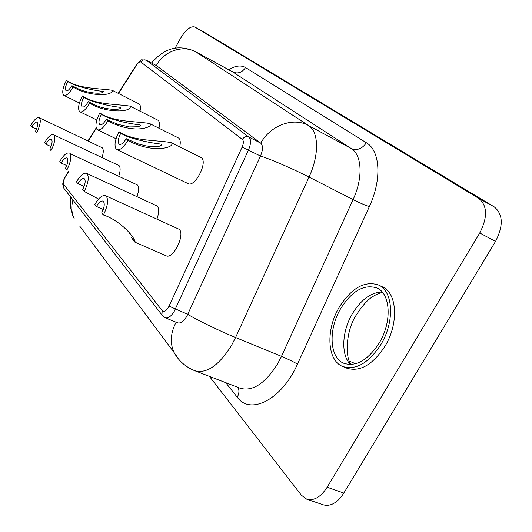 <?xml version="1.0" encoding="UTF-8"?>
<svg xmlns="http://www.w3.org/2000/svg" width="532" height="532" viewBox="0 0 532 532"><rect width="100%" height="100%" fill="white"/><g stroke="black" fill="none" stroke-linecap="round" stroke-linejoin="round"><path stroke-width="0.8" d="M82.334 95.9C95.554 104.937 116.648 103.979 129.994 106.127L130.533 106.48C129.668 113.609 102.284 111.893 89.695 103.088C85.918 109.565 82.686 112.478 79.993 111.833L79.474 111.461C77.692 108.501 78.643 103.314 82.334 95.9L83.737 97.27L90.187 100.462C100.349 103.953 110.556 106.267 120.804 107.411C120.877 111.175 103.128 109.14 94.756 104.884L88.245 101.665L89.695 103.088M158.982 128.192C159.826 124.295 159.553 121.675 158.17 120.332L129.994 106.127M66.38 80.339C79.115 89.09 99.604 88.325 112.146 90.26L112.611 90.566C111.527 97.163 85.273 95.454 73.117 86.909C69.506 93.16 66.46 95.993 63.966 95.421L63.521 95.095C61.905 92.355 62.856 87.434 66.38 80.339L67.67 81.596L73.882 84.688C83.73 88.126 93.532 90.374 103.288 91.438C103.088 94.882 86.151 92.874 78.064 88.738L71.793 85.619L73.117 86.909M140.016 111.148C140.767 107.59 140.534 105.223 139.304 104.033L112.146 90.26M103.248 209.468L96.478 206.476L94.849 204.474C98.766 197.804 102.31 194.865 105.469 195.65L106.4 196.361C108.621 200.285 107.617 206.489 103.394 214.975C118.716 219.816 133.931 235.663 135.155 241.98L134.17 241.455L131.617 237.731L135.155 241.98M134.915 242.16L166.064 255.759C173 259.716 185.449 234.765 179.237 229.325L105.469 195.65M103.394 214.975L101.705 212.9C104.598 206.895 105.017 202.958 102.969 201.076C101.04 200.597 98.879 202.399 96.478 206.476M31.827 127.022L30.696 125.638C34.001 119.84 36.801 117.18 39.095 117.672L39.601 118.071C41.07 120.884 40.06 125.818 36.582 132.867L35.425 131.444C37.765 126.603 38.271 123.51 36.961 122.147C35.558 121.848 33.849 123.471 31.827 127.022L36.502 129.136M102.078 157.419C103.567 152.737 103.647 149.545 102.317 147.843L39.095 117.672M119.002 131.67C133.326 141.332 155.71 139.883 170.965 142.563L171.696 143.035C173.951 146.639 162.659 149.386 154.267 148.488C145.076 147.703 136.298 144.997 127.926 140.382C123.77 147.377 120.092 150.463 116.9 149.638L116.195 149.126C113.994 145.628 114.932 139.81 119.002 131.67L120.704 133.333L127.667 136.717C138.52 140.315 149.645 142.775 161.03 144.106L161.755 144.917L159.414 146.2L155.178 146.679L150.39 146.5L145.455 145.788L138.041 143.859L126.164 138.659L127.926 140.382M116.9 149.638L188.029 183.587C194.852 187.763 208.019 162.36 201.435 157.705L170.965 142.556M84.096 186.453L77.965 183.72L76.488 181.911C80.232 175.48 83.557 172.614 86.463 173.306L87.255 173.917C89.236 177.508 88.226 183.334 84.216 191.414L98.586 199.061M156.96 218.958C159.088 212.867 159.194 208.571 157.279 206.07L86.463 173.306M84.216 191.414L82.693 189.538C85.426 183.873 85.878 180.182 84.063 178.466C82.287 178.034 80.259 179.789 77.965 183.72M66.746 165.572L61.16 163.071C63.355 159.274 65.27 157.572 66.906 157.951C68.528 159.534 68.049 162.998 65.463 168.358L66.846 170.06C70.663 162.36 71.68 156.86 69.891 153.568L137.303 184.91C138.992 187.091 138.899 190.968 137.023 196.527M61.16 163.071L59.817 161.422C63.408 155.218 66.54 152.425 69.213 153.043M99.797 112.937L101.339 114.44L108.036 117.725C118.536 121.276 129.176 123.663 139.969 124.894L140.581 125.625L138.24 126.769L129.535 126.935L117.692 124.322L106.287 119.268L107.883 120.831C103.926 127.56 100.481 130.559 97.555 129.828L96.957 129.389C94.975 126.177 95.926 120.698 99.797 112.937C113.549 122.28 135.274 121.09 149.519 123.49L150.144 123.896C152.119 127.181 141.253 129.695 133.186 128.771C124.362 127.946 115.929 125.299 107.883 120.831M149.525 123.49L178.799 138.147C180.361 139.67 180.667 142.583 179.716 146.872M69.107 170.991L65.044 177.435C63.428 180.68 62.995 183.041 63.734 184.524L162.22 310.715C164.262 312.331 166.536 310.801 169.043 306.139L242.107 147.145C243.663 143.421 243.742 140.84 242.346 139.404L140.867 62.058C142.27 59.97 144.066 59.358 146.24 60.222L248.85 137.023C251.204 139.397 251.091 143.693 248.511 149.918L174.323 311.187C171.164 316.354 168.132 318.562 165.239 317.797L177.675 322.844C180.607 323.629 183.646 321.448 186.805 316.321L260.494 156.022C263.054 149.831 263.134 145.542 260.733 143.155L156.361 65.562L146.041 60.096L156.361 65.562C164.002 50.939 183.094 44.495 195.989 51.956L232.823 72.02L232.318 71.714L233.056 71.547L231.779 71.421M340.912 308.234C352.224 290.691 364.214 283.935 376.875 287.958C390.634 293.491 392.25 321.94 379.156 343.107C367.772 360.29 356.034 367.027 343.938 363.323C329.281 357.743 328.184 329.002 340.912 308.234M380.819 344.623C368.503 363.203 355.815 370.491 342.748 366.495C326.848 360.457 325.684 329.341 339.443 306.891C351.679 287.898 364.659 280.583 378.392 284.953C393.234 290.931 395.01 321.707 380.819 344.623M378.392 284.953L382.308 286.801C397.198 292.806 399.04 323.542 384.869 346.405C372.566 364.932 359.865 372.187 346.758 368.177L342.748 366.495M50.946 146.546L45.845 144.252C47.953 140.581 49.762 138.919 51.265 139.251C52.728 140.721 52.229 143.992 49.769 149.073L51.032 150.629C54.676 143.268 55.687 138.067 54.071 135.028L119.055 165.578C120.545 167.5 120.465 171.005 118.796 176.099M45.845 144.252L44.615 142.742C48.06 136.744 51.019 134.024 53.486 134.576M209.382 376.357L301.378 495.206L306.745 499.189L323.343 504.848C330.631 506.73 337.461 502.807 343.832 493.078L495.551 241.368C503.538 225.721 503.112 214.23 494.268 206.908L206.097 33.29M306.745 499.189C313.96 501.044 320.769 497.054 327.16 487.226L479.738 232.996C487.791 217.196 487.445 205.658 478.72 198.37L194.772 26.986C190.503 25.829 185.648 29.799 180.208 38.889L175.061 48.259M101.339 114.44C98.759 119.727 98.3 123.178 99.963 124.781C101.758 125.226 103.866 123.391 106.287 119.268M120.704 133.333C117.971 138.919 117.545 142.583 119.414 144.325C121.369 144.83 123.624 142.942 126.164 138.659M67.67 81.596C65.336 86.377 64.844 89.456 66.187 90.826C67.717 91.178 69.586 89.436 71.793 85.619M83.737 97.27C81.29 102.29 80.811 105.542 82.3 107.025C83.956 107.417 85.938 105.635 88.245 101.665M65.556 176.564L65.682 175.853M169.043 306.139L187.816 314.339C196.029 319.559 219.344 330.884 235.583 337.507L231.467 345.501C218.891 365.517 206.669 373.929 194.805 370.731C185.635 367.033 178.652 360.849 173.864 352.191L179.231 359.871M176.112 322.212C170.579 332.759 169.834 342.754 173.864 352.191L79.793 226.213M194.805 370.731L240.238 388.26C252.594 391.672 264.996 383.639 277.445 364.154L281.488 356.354L353.075 199.593C363.23 177.881 362.039 154.938 351.193 148.501L232.823 72.02C237.877 74.074 242.113 72.591 245.531 67.557L366.375 142.756C380.207 150.616 382.089 179.364 369.334 206.662L297.494 364.107C281.9 399.625 250.14 415.605 237.232 397.191L225.728 382.668M232.318 71.714L195.51 51.671L308.48 125.512C318.841 131.703 319.433 154.852 309.032 177.083L235.583 337.507L281.488 356.354C287.739 358.994 293.072 361.574 297.494 364.107M350.435 364.546C340.679 354.751 341.903 330.984 352.53 313.454C361.168 299.583 371.037 292.414 382.136 291.962M349.371 361.128L355.622 363.762M194.858 27.032L206.276 33.39M327.16 487.226L343.832 493.078M479.738 232.996L495.551 241.368M478.72 198.37L494.268 206.908M228.62 69.705C235.377 65.655 241.009 64.937 245.531 67.557M242.107 147.145L260.494 156.022C269.784 158.815 293.484 169.083 309.032 177.083L353.075 199.593C359.127 202.612 364.546 204.973 369.334 206.662M242.346 139.404C244.108 136.837 246.276 136.039 248.85 137.023L260.733 143.155C270.436 125.246 293.484 116.894 308.48 125.512L351.193 148.501C357.052 150.815 362.112 148.9 366.375 142.756M72.957 199.992C71.089 206.635 71.514 212.886 74.221 218.745C70.862 212.128 69.719 204.946 70.796 197.199M237.232 397.191C239.134 393.753 239.427 390.508 238.117 387.442M140.867 62.058C139.75 61.513 138.313 62.523 136.558 65.11L118.496 93.466M96.299 128.312L88.212 141M136.558 65.11L136.571 64.552M162.745 316.021L161.921 314.891L162.22 310.715M64.425 188.966L63.601 187.902L63.734 184.524M165.239 317.797L161.921 314.891L63.601 187.902L62.796 184.265C62.118 185.382 64.784 176.025 64.897 177.163L68.847 170.878M351.22 364.513C345.514 359.24 344.849 332.061 356.526 314.638M194.772 26.986L206.19 33.343M408.629 385.653L401.866 396.792M382.641 292.56C380.333 292.72 377.201 293.957 373.258 296.277C368.211 299.19 362.711 305.182 356.759 314.246M195.51 51.671C180.787 45.047 166.024 45.991 151.58 63.015M239.001 387.788L240.238 388.26M97.555 129.828L116.023 138.732M146.041 60.096C138.44 59.91 142.889 58.44 136.445 64.751L118.237 93.333M87.96 140.874L96.179 127.966M130.2 233.668L129.708 233.455M63.966 95.421L79.394 102.989M79.993 111.833L96.831 120.033"/></g></svg>
